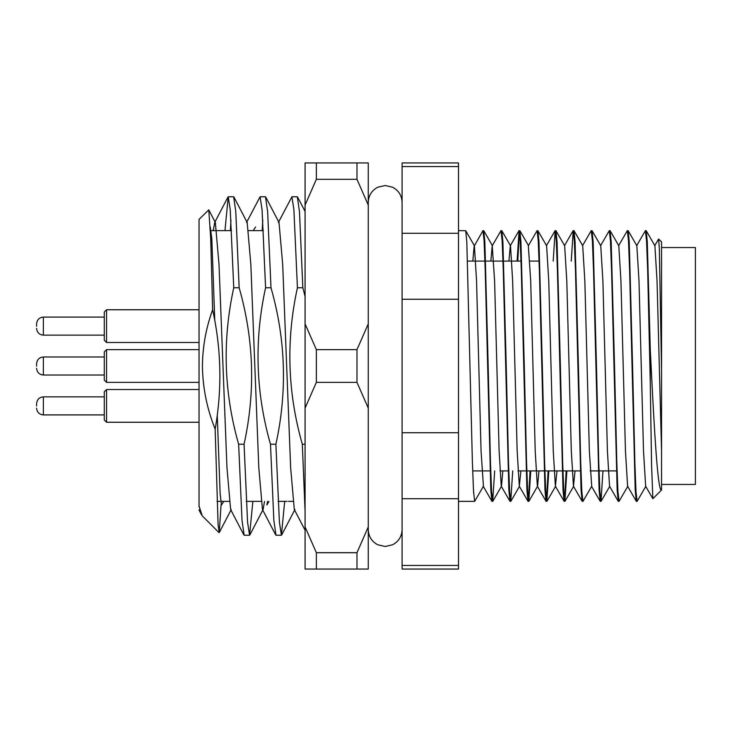 <?xml version="1.0" encoding="UTF-8"?>
<svg xmlns="http://www.w3.org/2000/svg" width="732" height="732" viewBox="0 0 732 732"><rect width="100%" height="100%" fill="white"/><g stroke="black" fill="none" stroke-linecap="round" stroke-linejoin="round"><path stroke-width="1.1" d="M465.717 230.717L474.409 245.751L476.55 280.905L481.061 451.095L483.431 486.249L474.647 501.374L473.513 491.062L472.387 461.718L466.806 241.908L465.717 230.717L458.507 230.626M650.272 349.091L647.298 241.908L646.21 230.717L645.414 230.626L646.539 240.938L647.674 270.282L650.272 382.937L650.272 349.091L651.105 366C654.435 433.106 657.912 492.929 661.554 490.019L652.853 498.712L651.562 464.728L650.272 382.937M636.63 245.751L645.414 230.626M632.576 366L629.246 241.908L628.157 230.717L627.37 230.626L628.495 240.938L629.621 270.282L635.211 490.092L636.291 501.283L637.087 501.374L635.962 491.062L634.836 461.718L632.576 366M618.577 245.751L627.37 230.626M614.523 366L611.193 241.908L610.113 230.717L609.317 230.626L610.442 240.938L611.568 270.282L617.158 490.092L618.247 501.283L619.043 501.374L617.909 491.062L616.783 461.718L614.523 366M600.533 245.751L609.317 230.626M596.479 366L593.149 241.908L592.06 230.717L591.264 230.626L592.398 240.938L593.524 270.282L599.105 490.092L600.194 501.283L600.99 501.374L599.865 491.062L598.73 461.718L596.479 366M582.48 245.751L591.264 230.626M578.426 366L575.096 241.908L574.016 230.717L573.22 230.626L574.346 240.938L575.471 270.282L581.062 490.092L582.141 501.283L582.937 501.374L581.812 491.062L580.686 461.718L578.426 366M571.244 261.086L573.22 230.626M560.383 366L557.052 241.908L555.963 230.717L555.167 230.626L556.293 240.938L557.427 270.282L563.009 490.092L564.097 501.283L564.894 501.374L563.759 491.062L562.634 461.718L560.383 366M553.191 261.086L555.167 230.626M542.33 366L538.999 241.908L537.91 230.717L537.123 230.626L538.249 240.938L539.374 270.282L544.965 490.092L546.045 501.283L546.841 501.374L545.715 491.062L544.59 461.718L542.33 366M546.045 501.283L537.361 486.249L535.211 451.095L530.7 280.905L528.33 245.751L537.123 230.626M524.277 366L520.946 241.908L519.866 230.717L519.07 230.626L520.196 240.938L521.321 270.282L526.912 490.092L528.001 501.283L528.797 501.374L527.662 491.062L526.537 461.718L524.277 366M519.418 231.696L517.789 261.086M517.094 261.086L519.07 230.626M506.233 366L502.902 241.908L501.813 230.717L501.017 230.626L502.152 240.938L503.277 270.282L508.859 490.092L509.948 501.283L510.744 501.374L509.618 491.062L508.484 461.718L506.233 366M509.948 501.283L501.264 486.249L499.114 451.095L494.603 280.905L492.233 245.751L501.017 230.626M488.18 366L484.849 241.908L483.77 230.717L482.974 230.626L484.099 240.938L485.224 270.282L490.815 490.092L491.895 501.283L492.691 501.374L491.565 491.062L490.44 461.718L488.18 366M474.409 245.751L482.974 230.626M645.871 486.249L637.087 501.374M627.827 486.249L619.043 501.374M602.967 470.914L600.99 501.374M574.016 230.717L582.699 245.751L584.85 280.905L589.361 451.095L591.721 486.249L582.937 501.374M566.87 470.914L564.894 501.374M564.546 500.304L566.165 470.914M548.817 470.914L546.841 501.374M546.493 500.304L548.122 470.914M530.764 470.914L528.797 501.374M528.44 500.304L530.069 470.914M512.72 470.914L510.744 501.374M494.667 470.914L492.691 501.374M458.507 501.374L474.647 501.374M658.635 238.989L661.554 241.908L661.554 370.264L659.349 249.136L658.635 238.989L654.683 245.751M219.06 532.667L202.233 515.84L199.04 505.913L199.04 219.353L208.785 209.892L210.734 238.971L212.628 309.737C206.031 327.909 202.627 346.657 202.425 366C202.746 387.85 206.982 408.877 215.153 429.08L218.099 524.753L219.234 532.576L221.101 504.366M305.079 296.478L302.838 287.758L297.421 287.758C285.91 340.279 287.539 392.443 302.316 444.242L305.079 444.242M302.838 287.758L299.461 211.594L297.32 196.789L291.912 196.789L293.898 209.672L297.421 287.758M278.38 222.482L291.912 196.789M302.316 444.242L305.079 511.229M270.996 287.758L265.588 287.758C254.077 340.279 255.706 392.443 270.483 444.242L275.891 444.242C287.411 391.721 285.773 339.557 270.996 287.758L267.628 211.594L265.487 196.789L260.08 196.789L262.065 209.672L265.588 287.758M262.779 220.067L262.202 230.626M246.547 222.482L260.08 196.789M270.483 444.242L273.85 520.406L275.991 535.211L281.408 535.211L279.414 522.328L275.891 444.242M284.684 501.374L281.408 535.211M239.163 287.758L233.755 287.758C222.235 340.279 223.864 392.443 238.641 444.242L244.058 444.242C255.569 391.721 253.94 339.557 239.163 287.758L235.786 211.594L233.645 196.789L228.238 196.789L230.232 209.672L233.755 287.758M230.946 220.067L230.37 230.626M224.962 230.626L228.238 196.789M238.641 444.242L242.018 520.406L244.159 535.211L249.566 535.211L247.581 522.328L244.058 444.242M252.851 501.374L249.566 535.211M199.04 506.937L199.04 505.913M199.04 510.149L201.593 514.907M213.286 230.626L214.705 222.482L227.972 197.045M208.785 209.892L215.345 222.482L219.005 264.298L226.966 467.702L230.626 509.518L231.266 509.518L219.234 532.576M233.92 197.045L247.178 222.482L250.838 264.298L258.799 467.702L262.459 509.518L263.099 509.518L264.517 501.411M265.753 197.045L279.02 222.482L282.68 264.298L290.641 467.702L294.301 509.518L305.079 530.197M215.153 429.08C222.189 389.159 221.357 349.374 212.628 309.737M458.507 166.548L458.507 162.943L402.097 162.943L402.097 233.288L458.507 233.288L458.507 166.548L402.097 166.548M458.507 498.712L402.097 498.712L402.097 569.057L458.507 569.057L458.507 233.288M402.097 498.712L402.097 233.288M458.507 299.26L402.097 299.26M402.097 432.74L458.507 432.74M402.097 565.452L458.507 565.452M661.554 490.019L661.554 370.264M661.554 451.104L657.043 280.905L654.902 245.751L646.21 230.717M652.853 498.712L645.651 486.249L643.51 451.095L638.999 280.905L636.849 245.751L628.157 230.717M636.291 501.283L627.608 486.249L625.457 451.095L620.946 280.905L618.796 245.751L610.113 230.717M618.247 501.283L609.555 486.249L607.414 451.095L602.894 280.905L600.752 245.751L592.06 230.717M575.05 470.914L573.458 486.249L571.308 451.095L566.797 280.905L564.656 245.751L555.963 230.717M556.997 470.914L555.405 486.249L553.264 451.095L548.753 280.905L546.603 245.751L537.91 230.717M538.944 470.914L537.581 486.249L528.888 501.283M520.9 470.914L519.308 486.249L517.167 451.095L512.647 280.905L510.506 245.751L501.813 230.717M518.97 230.717L510.286 245.751L508.914 261.086M502.847 470.914L501.475 486.249L492.792 501.283M492.233 245.751L490.87 261.086M474.19 245.751L472.817 261.086M210.24 226.929L211.813 238.696L214.778 320.579M217.258 415.181L220.112 493.304L221.457 504.988L223.846 501.374M253.208 230.626L255.596 227.012M268.964 501.374L266.878 504.988L267.555 501.374M217.029 501.374L229.208 501.374M246.291 501.374L261.04 501.374M278.123 501.374L287.054 501.374M288.472 501.374L292.873 501.374M210.404 230.626L231.522 230.626M248.606 230.626L263.355 230.626M661.554 484.447L695.4 484.447L695.4 247.553L661.554 247.553M356.978 162.943L356.978 179.303L316.361 179.303L316.361 162.943L368.26 162.943L368.26 569.057L316.361 569.057L316.361 552.697L356.978 552.697L356.978 569.057M356.978 382.36L356.978 349.64L316.361 349.64L316.361 382.36L356.978 382.36L368.26 408.099M316.361 569.057L305.079 569.057L305.079 162.943L316.361 162.943M305.079 205.052L316.361 179.303M316.361 552.697L305.079 526.948M305.079 408.099L316.361 382.36M316.361 349.64L305.079 323.901M356.978 179.303L368.26 205.052M368.26 526.948L356.978 552.697M368.26 323.901L356.978 349.64M36.6 366.092L36.6 363.74L36.6 366.092M106.543 382.36L104.283 380.1L104.283 351.9L106.543 349.64L106.543 382.36L199.04 382.36M36.6 405.976L36.6 403.625L36.6 405.976M104.283 419.985L106.543 422.245L104.283 419.985L104.283 391.785L106.543 389.525L106.543 422.245L199.04 422.245M36.6 326.207L36.6 323.864L36.6 326.207M104.283 340.215L106.543 342.475L104.283 340.215L104.283 312.015L106.543 309.755L106.543 342.475L199.04 342.475M104.283 356.978L43.371 356.978L43.371 375.022C39.299 374.665 37.039 372.405 36.6 368.26M36.6 403.625C37.039 399.48 39.299 397.22 43.371 396.863L104.283 396.863L43.371 396.863L43.371 414.907C39.299 414.541 37.039 412.29 36.6 408.136M104.283 317.093L43.371 317.093L43.371 335.137C39.299 334.78 37.039 332.52 36.6 328.375M616.362 470.914L599.014 470.914M598.318 470.914L590.138 470.914M580.266 470.914L562.917 470.914M562.222 470.914L544.864 470.914M544.169 470.914L526.82 470.914M526.116 470.914L517.936 470.914M508.072 470.914L499.892 470.914M490.019 470.914L472.671 470.914M199.04 510.259L199.424 509.518M263.099 509.518L249.841 534.955M294.941 509.518L281.674 534.955M305.079 211.411L297.595 197.045M243.884 534.955L230.626 509.518M275.726 534.955L262.459 509.518M539.091 261.086L529.922 261.086M521.047 261.086L503.698 261.086M502.994 261.086L485.645 261.086M484.95 261.086L467.592 261.086M483.77 230.717L492.453 245.751M510.844 501.283L519.528 486.249M519.866 230.717L528.55 245.751M546.941 501.283L555.625 486.249M564.985 501.283L573.678 486.249M601.091 501.283L609.774 486.249M591.511 486.249L600.194 501.283M573.458 486.249L582.141 501.283M564.436 245.751L573.119 230.717M555.405 486.249L564.097 501.283M546.383 245.751L555.076 230.717M519.308 486.249L528.001 501.283M483.212 486.249L491.895 501.283M402.097 529.575C401.831 536.437 398.666 541.506 392.617 544.764L385.178 546.493L377.73 544.764C371.682 541.506 368.525 536.437 368.26 529.575M402.097 202.425C401.831 195.563 398.666 190.494 392.617 187.236L385.178 185.507L377.73 187.236C371.682 190.494 368.525 195.563 368.26 202.425M43.371 375.022L104.283 375.022M106.543 349.64L199.04 349.64M43.371 356.978C39.299 357.335 37.039 359.595 36.6 363.74M43.371 414.907L104.283 414.907M106.543 389.525L199.04 389.525L106.543 389.525L104.283 391.785M43.371 335.137L104.283 335.137M104.283 312.015L106.543 309.755L199.04 309.755M43.371 317.093C39.299 317.459 37.039 319.71 36.6 323.864"/></g></svg>

